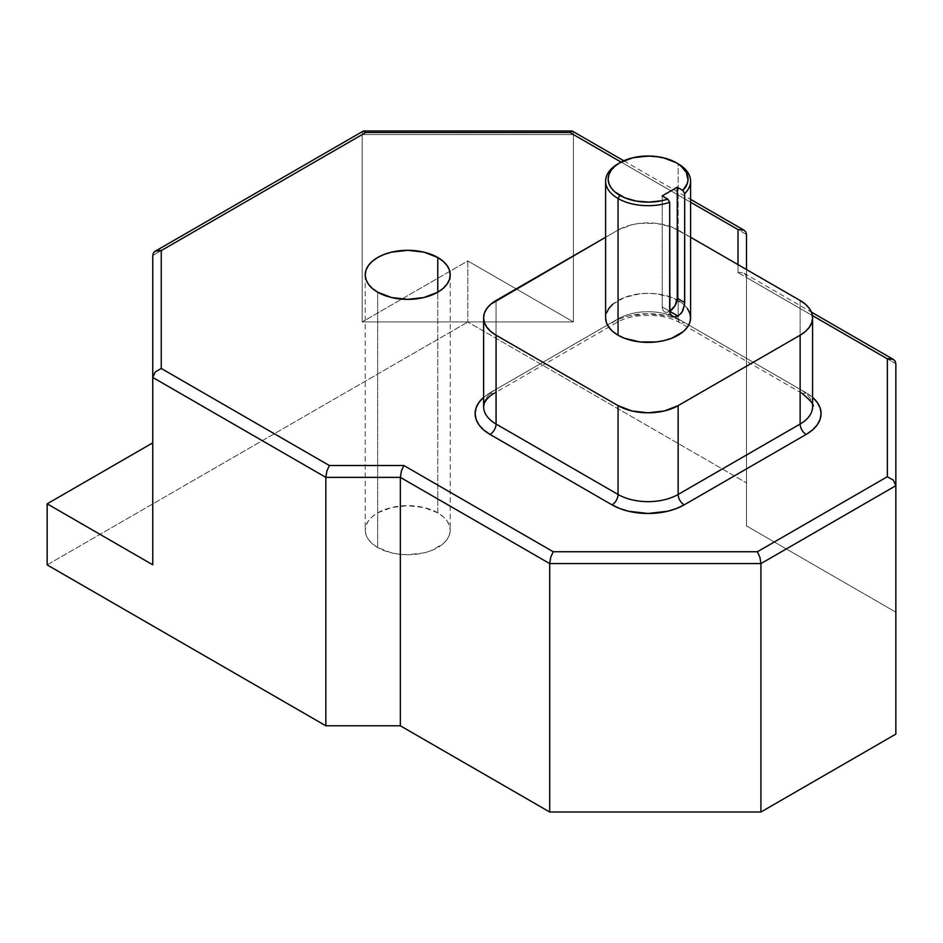 <?xml version="1.0" encoding="UTF-8"?>
<svg xmlns="http://www.w3.org/2000/svg" width="943" height="943" viewBox="0 0 943 943"><rect width="100%" height="100%" fill="white"/><g stroke="black" fill="none" stroke-linecap="round" stroke-linejoin="round"><path stroke-width="0.71" stroke-dasharray="4.71 3.54" d="M377.671 547.541L377.671 292.189L377.671 547.541L372.391 543.828L368.465 539.585L366.037 534.987L365.224 530.202A42.494 24.53 0 0 0 377.671 547.541A42.494 24.53 0 0 0 423.985 552.869A42.494 24.53 0 0 0 450.212 530.202L449.398 534.987L446.982 539.585L443.057 543.828L431.328 550.594L423.985 552.869L407.718 554.732L399.431 554.26L391.463 552.869L377.671 547.541M437.764 512.851A42.494 24.53 0 0 0 391.463 507.534A42.494 24.53 0 0 0 365.224 530.202L366.037 525.416L368.465 520.807L372.391 516.564L377.671 512.851L391.463 507.534L407.718 505.66L423.985 507.534L437.764 512.851L443.057 516.564L446.982 520.807L449.398 525.416L450.212 530.202A42.494 24.53 0 0 0 437.764 512.851L437.764 292.189L437.764 512.851M690.594 317.862A42.494 24.53 0 0 0 684.488 305.178A42.494 24.53 0 0 0 678.147 300.511L678.147 163.811A42.494 24.53 0 0 0 618.054 163.811M669.683 311.237L662.222 306.923L662.799 309.917L664.426 311.791L666.854 312.263L669.73 311.261L662.222 306.923A10.621 6.13 120 0 0 664.426 311.791A10.621 6.13 120 0 0 669.683 311.296M618.985 163.292A42.494 24.53 180 0 1 678.147 163.811L678.147 300.511A42.494 24.53 0 0 0 631.834 295.194A42.494 24.53 0 0 0 605.606 317.862L606.42 313.076M690.594 237.259L671.711 227.027L656.387 223.361L639.814 223.361L631.834 224.764L618.054 230.08L605.606 237.259L618.054 230.08A42.494 24.53 180 0 1 678.147 230.08L678.147 318.899L800.135 389.329L800.135 300.511L800.135 389.329A8.499 4.904 120 0 0 801.904 393.219A8.499 4.904 120 0 0 806.147 392.795L812.583 397.345A50.993 29.445 180 0 0 806.147 392.795A8.499 4.904 -60 0 1 801.904 393.219A8.499 4.904 -60 0 1 800.135 389.329L678.147 318.899A42.494 24.53 0 0 0 674.516 317.037A42.494 24.53 0 0 0 618.054 318.899L618.054 230.08L618.054 318.899A8.499 4.904 60 0 1 616.298 322.789A8.499 4.904 60 0 1 612.042 322.365L619.775 318.71L628.58 315.988L648.1 313.748L667.609 315.988L676.426 318.71L684.158 322.365L806.147 392.795L684.158 322.365A8.499 4.904 -60 0 1 679.903 322.789A8.499 4.904 120 0 0 684.158 322.365A50.993 29.445 180 0 0 612.042 322.365A8.499 4.904 -120 0 0 616.298 322.789A8.499 4.904 -120 0 0 618.054 318.899L607.457 325.017L618.054 318.899A42.494 24.53 0 0 1 678.147 318.899A8.499 4.904 120 0 0 679.903 322.789A8.499 4.904 -60 0 1 678.147 318.899L678.147 230.08L690.594 237.259M612.773 304.224L624.49 297.458L639.814 293.792L648.1 293.32L656.387 293.792L671.711 297.458L683.427 304.224L687.364 308.467M738.004 272.61L738.004 264.629L738.004 272.61L812.406 315.575L738.004 272.61L739.654 272.35L738.004 272.61M690.594 202.226L621.083 162.09L690.594 202.226M483.618 397.345L490.054 392.795L612.042 322.365L490.054 392.795A8.499 4.904 -120 0 0 494.297 393.219A8.499 4.904 60 0 1 490.054 392.795A50.993 29.445 180 0 0 483.618 397.345M895.85 612.172L895.85 363.75L895.85 612.172L746.502 525.946L895.85 612.172M895.85 363.75L746.502 277.525L746.502 525.946L746.502 269.533L746.502 277.525L745.854 275.014L744.003 273.211L739.654 272.35L744.003 273.211L745.854 275.014L746.502 277.525L895.85 363.75M746.502 482.922L746.502 234.501L746.502 482.922L467.811 322.023L746.502 482.922M573.427 321.928L467.811 260.963L467.811 322.023L467.811 260.963L362.206 321.928L362.206 134.578L152.754 255.494L152.754 442.856L152.754 255.494L362.206 134.578L362.206 321.928L573.427 321.928L573.427 134.578L573.427 321.928L362.206 321.928L467.811 260.963L573.427 321.928M746.502 234.501L573.427 134.578L362.206 134.578L362.477 132.291L362.206 134.578L573.427 134.578L573.155 132.291L573.427 134.578L746.502 234.501M47.15 564.892L467.811 322.023L47.15 564.892M496.065 300.511L496.065 389.329L607.457 325.017L496.065 389.329A42.494 24.53 0 0 0 483.618 406.681A42.494 24.53 0 0 1 496.065 389.329A8.499 4.904 60 0 1 494.297 393.219A8.499 4.904 -120 0 0 496.065 389.329L496.065 300.511M152.754 564.798L152.754 442.856L152.754 564.798M812.583 406.681A42.494 24.53 0 0 0 800.135 389.329A42.494 24.53 0 0 1 812.583 406.681M363.232 131.101L362.477 132.291L363.232 131.101M572.389 131.101L573.155 132.291L572.389 131.101M662.222 306.923L662.222 195.896L662.222 306.923M365.224 274.837L365.224 530.202M672.359 316.376L664.426 311.791M801.904 393.219L679.903 322.789C664.249 312.935 631.951 312.935 616.298 322.789L494.297 393.219M744.003 273.211L811.404 312.121M623.783 160.781L690.594 199.35M450.212 274.837L450.212 530.202"/><path stroke-width="1.41" d="M377.671 292.189A42.494 24.53 180 0 1 365.224 274.837A42.494 24.53 180 0 1 391.463 252.17A42.494 24.53 180 0 1 437.764 257.486L437.764 292.189L423.985 297.505L407.718 299.367L391.463 297.505L377.671 292.189L372.391 288.464L368.465 284.22L366.037 279.623L365.224 274.837L366.037 270.052L368.465 265.443L372.391 261.211L377.671 257.486L384.107 254.433L391.463 252.17L407.718 250.308L423.985 252.17L437.764 257.486L443.057 261.211L446.982 265.443L449.398 270.052L450.212 274.837L449.398 279.623L446.982 284.22L443.057 288.464L437.764 292.189L437.764 257.486A42.494 24.53 180 0 1 450.212 274.837A42.494 24.53 180 0 1 423.985 297.505A42.494 24.53 180 0 1 377.671 292.189M678.147 316.117L669.683 311.296A10.621 6.13 120 0 0 669.73 311.261L675.047 305.662L677.251 298.259L677.251 187.221L662.222 195.896L667.821 199.126L669.683 202.285L667.821 199.126A39.948 23.056 180 0 1 619.857 195.378L618.054 198.501A42.494 24.53 0 0 0 669.683 202.285A42.494 24.53 180 0 1 618.054 198.501L619.857 195.378A39.948 23.056 180 0 1 619.857 162.762A39.948 23.056 180 0 1 676.343 162.762L678.147 163.811A42.494 24.53 180 0 1 690.594 181.15A42.494 24.53 180 0 1 684.701 193.61L684.594 304.377L682.037 312.074L678.147 316.117L673.679 316.895L670.402 314.314L669.683 311.237L678.147 316.117L673.679 316.895L671.251 315.492L669.86 312.864L669.683 202.285L669.683 311.237A10.621 6.13 120 0 0 677.251 298.259L684.701 302.562L684.701 193.61L682.838 190.451L687.317 183.449L688.025 179.724L686.292 172.321L680.551 165.626L676.343 162.762L663.389 157.764L655.892 156.455L648.1 156.008L632.812 157.764L619.857 162.762L614.883 166.263L611.194 170.247L608.919 174.573L608.152 179.076L608.919 183.567L611.194 187.893L614.883 191.889L624.808 197.806L636.395 201.118L649.22 202.12L661.927 200.706L667.821 199.126L662.222 195.896L677.251 187.221L682.838 190.451L677.251 187.221L677.251 298.259L684.701 302.562M619.857 162.762L618.054 163.811A42.494 24.53 0 0 0 618.054 198.501L618.054 335.201A42.494 24.53 0 0 0 664.367 340.517A42.494 24.53 0 0 0 690.594 317.862L689.781 322.647L687.364 327.245L683.427 331.488L671.711 338.254L664.367 340.517L656.387 341.92L639.814 341.92L624.49 338.254L618.054 335.201L618.054 198.501A42.494 24.53 180 0 1 605.606 181.15A42.494 24.53 180 0 1 618.985 163.292M605.606 317.862A42.494 24.53 0 0 0 618.054 335.201L612.773 331.488L608.836 327.245L606.42 322.647L605.606 317.862L605.606 181.15M800.135 300.511L690.594 237.259L800.135 300.511A42.494 24.53 180 0 1 812.583 317.862L811.77 313.076L809.353 308.467L805.428 304.224L800.135 300.511M483.618 317.862L483.618 406.681A42.494 24.53 0 0 0 496.065 424.032L496.065 335.201L618.054 405.631L618.054 494.462L496.065 424.032L496.065 335.201A42.494 24.53 180 0 1 483.618 317.862A42.494 24.53 180 0 1 496.065 300.511L605.606 237.259L490.773 304.224L486.847 308.467L484.431 313.076L483.618 317.862L484.431 322.647L486.847 327.245L490.773 331.488L496.065 335.201L618.054 405.631L631.834 410.959L648.1 412.822L664.367 410.959L678.147 405.631L800.135 335.201L805.428 331.488L809.353 327.245L811.77 322.647L812.583 317.862A42.494 24.53 180 0 1 800.135 335.201L800.135 424.032L678.147 494.462L678.147 405.631L800.135 335.201L800.135 424.032A42.494 24.53 0 0 0 812.583 406.681C814.941 405.69 811.369 401.199 801.904 393.219M606.42 313.076L608.836 308.467L612.773 304.224M687.364 308.467L689.781 313.076L690.594 317.862L690.594 181.15M738.004 264.629L738.004 229.585L690.594 202.226L738.004 229.585L738.004 264.629M571.246 131.195L569.902 132.539L621.083 162.09L569.902 132.539L365.731 132.539L161.253 250.59L161.253 368.465L329.355 465.524L403.875 465.524L553.223 551.749L757.394 551.749L887.351 476.722L887.351 358.847L812.406 315.575L887.351 358.847L887.351 476.722L757.394 551.749L553.223 551.749L403.875 465.524L401.376 471.017L400.351 477.37L400.351 725.792L325.83 725.792L47.15 564.892L47.15 503.833L152.754 564.798L152.754 377.448L325.83 477.37L325.83 725.792L325.83 477.37L400.351 477.37L549.698 563.596L549.698 812.017L400.351 725.792L400.351 477.37L549.698 563.596L760.918 563.596L760.918 812.017L549.698 812.017L549.698 563.596L550.736 557.254L553.223 551.749L550.736 557.254L549.698 563.596L760.918 563.596L895.85 485.692L895.85 734.114L760.918 812.017L760.918 563.596L759.893 557.254L757.394 551.749L759.893 557.254L760.918 563.596L895.85 485.692L895.85 363.75L895.202 361.252L893.363 359.436L890.605 358.588L887.351 358.847L893.363 359.436L895.202 361.252L895.85 363.75L895.85 485.692L893.363 480.187L887.351 476.722L893.363 480.187L895.85 485.692L895.85 734.114L760.918 812.017L549.698 812.017L400.351 725.792L325.83 725.792L47.15 564.892L47.15 503.833L152.754 442.856L47.15 503.833L152.754 564.798L152.754 377.448L325.83 477.37L400.351 477.37L401.376 471.017L403.875 465.524L329.355 465.524L326.867 471.017L325.83 477.37L326.867 471.017L329.355 465.524L161.253 368.465L155.253 371.943L152.754 377.448L155.253 371.943L161.253 368.465L161.253 250.59L155.253 251.192L153.403 252.995L152.754 255.494L152.754 377.448L152.754 255.494L153.403 252.995L155.253 251.192L158 250.343L161.253 250.59L365.731 132.539L363.232 131.101L365.731 132.539L569.902 132.539L572.389 131.101L571.246 131.195L572.389 131.101L623.783 160.781M812.489 397.262L817.204 402.355L820.104 407.871L821.082 413.623L820.104 419.364L817.204 424.88L812.489 429.973L806.147 434.44L684.158 504.87L676.426 508.525L667.609 511.247L648.1 513.487L628.58 511.247L619.775 508.525L612.042 504.87L490.054 434.44L483.712 429.973L478.997 424.88L476.097 419.364L475.119 413.623L476.097 407.871L478.997 402.355L483.712 397.262M746.502 269.533L746.502 234.501L745.854 232.002L744.003 230.186L738.004 229.585L744.003 230.186L745.854 232.002L746.502 234.501L746.502 269.533M678.147 405.631A42.494 24.53 180 0 1 618.054 405.631L618.054 494.462A42.494 24.53 0 0 0 678.147 494.462L678.147 405.631M812.583 397.345A50.993 29.445 180 0 1 806.147 434.44A8.499 4.904 60 0 1 800.135 424.032A42.494 24.53 0 0 0 812.583 406.681L812.583 317.862M800.135 424.032A8.499 4.904 -120 0 0 806.147 434.44L684.158 504.87A8.499 4.904 60 0 1 678.147 494.462L800.135 424.032M684.158 504.87A50.993 29.445 180 0 1 612.042 504.87A8.499 4.904 120 0 0 618.054 494.462A42.494 24.53 0 0 0 678.147 494.462A8.499 4.904 -120 0 0 684.158 504.87M618.054 494.462A8.499 4.904 -60 0 1 612.042 504.87L490.054 434.44A8.499 4.904 120 0 0 496.065 424.032L618.054 494.462M494.297 393.219C493.177 393.714 486.906 397.522 484.301 403.25L483.618 406.681A42.494 24.53 0 0 0 496.065 424.032A8.499 4.904 -60 0 1 490.054 434.44A50.993 29.445 180 0 1 483.618 397.345M155.253 251.192L363.232 131.101L364.375 131.195M684.653 303.776L682.862 310.518L681.105 313.441M684.701 193.61A42.494 24.53 0 0 0 678.147 163.811L676.343 162.762A39.948 23.056 180 0 1 682.838 190.451L684.701 193.61M811.404 312.121L893.363 359.436M571.929 130.983L363.692 130.983M690.594 199.35L744.003 230.186M678.147 163.811L676.343 162.762"/></g></svg>
